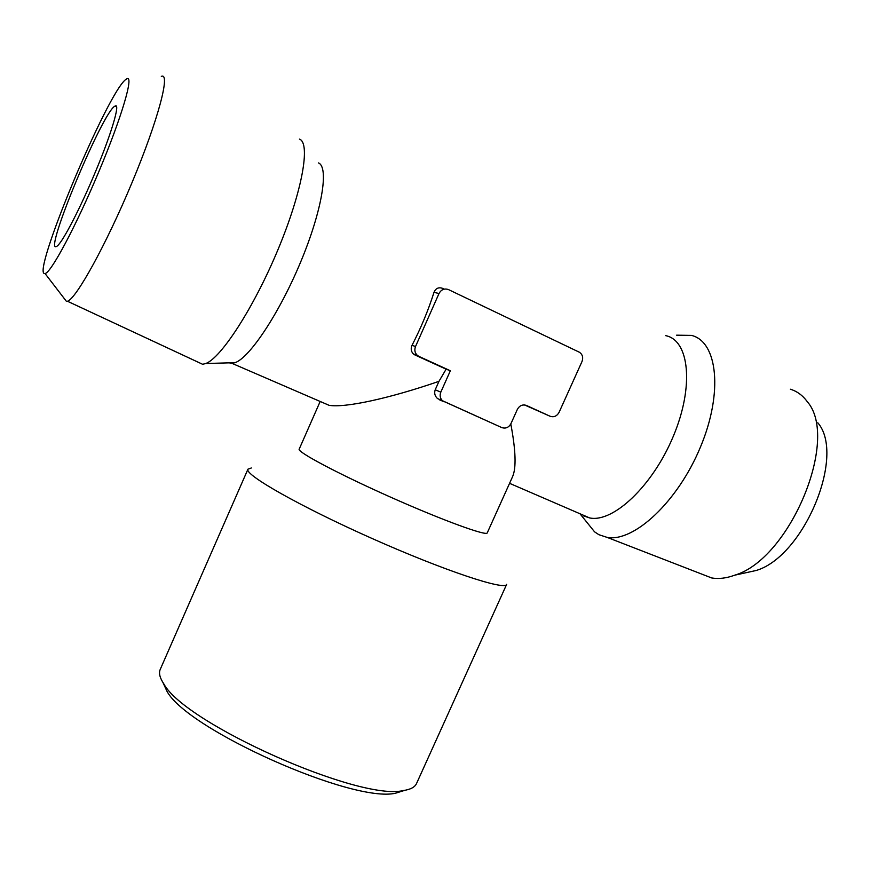 <?xml version="1.0" encoding="UTF-8"?>
<svg xmlns="http://www.w3.org/2000/svg" width="870" height="870" viewBox="0 0 870 870"><rect width="100%" height="100%" fill="white"/><g stroke="black" fill="none" stroke-linecap="round" stroke-linejoin="round"><path stroke-width="1.3" d="M665.713 335.657C689.355 340.224 694.314 386.323 673.369 436.131C652.717 485.993 613.089 522.979 589.632 517.933L583.465 515.856M229.18 362.844L232.029 363.366L235.096 362.67C249.701 357.69 279.313 313.265 300.618 262.087C322.041 210.899 329.219 167.149 318.463 162.918M320.171 401.462L299.182 449.159C296.931 451.878 338.495 473.976 390.499 497.107C442.493 520.282 486.721 536.377 487.243 532.886L512.604 476.597C516.388 467.951 515.79 450.41 510.799 423.973M322.291 402.375L329.067 405.311C344.683 408.041 388.509 398.743 438.969 381.332L446.125 369.185L414.925 354.949L418.938 356.406L417.372 355.417C414.838 352.97 414.218 350.001 415.523 346.521L439.013 293.505C441.286 289.471 444.461 288.177 448.561 289.623L579.55 352.317C582.596 354.579 583.4 357.657 581.986 361.572L559.084 412.337C556.898 416.197 553.896 417.502 550.068 416.241L526.481 405.474C522.598 404.191 519.553 405.496 517.356 409.4L510.951 423.636C508.754 427.529 505.709 428.845 501.794 427.594L442.438 400.711C440.089 398.319 439.557 395.469 440.818 392.142L450.355 370.75L418.938 356.406M444.222 289.134L442.504 288.318C438.502 287.013 435.663 288.361 433.989 292.363C428.366 310.111 421.047 327.762 412.032 345.314C410.607 348.652 411.064 351.534 413.402 353.959L414.925 354.949M550.068 416.241L524.545 404.952M438.969 381.332L435.207 389.793C434.087 393.131 434.837 396.046 437.469 398.525L501.794 427.594M197.653 361.963L202.634 364.291L205.777 363.519C221.1 358.016 253.801 307.73 277.943 249.723C302.216 191.715 310.873 142.93 299.443 139.102M64.402 298.736L66.479 301.433L67.458 301.248C76.016 299.084 106.162 244.687 132.164 182.265C158.286 119.788 170.835 71.895 161.309 76.386M126.824 78.811L126.074 79.268C107.804 91.219 30.015 277.584 45.012 273.495C50.547 273.626 75.636 226.972 98.614 172.216C121.691 117.428 134.241 74.494 126.824 78.811M93.46 176.512C110.707 136.166 120.876 102.334 115.112 106.053C103.312 110.196 43.108 254.453 56.517 246.449C60.965 244.959 77.952 213.15 93.46 176.512M676.61 335.178L691.498 335.396C717.609 341.638 723.372 392.533 700.404 447.169C677.741 501.87 633.86 542.304 607.195 537.41L598.843 534.68L594.547 531.82L586.978 522.435M584.205 516.225L583.933 515.475M790.384 389.216C797.072 391.282 802.673 395.393 807.208 401.57C840.05 438.752 789.797 559.149 734.748 575.179C726.363 578.245 718.653 579.17 711.627 577.93L700.122 573.461M817.811 422.787C845.988 455.336 803.75 556.539 756.16 570.492L743.35 573.297M163.005 682.645L167.018 691.367C187.528 729.756 353.427 803.619 395.676 793.168L404.844 790.319M247.95 469.18L160.232 669.421C158.612 673.086 159.83 677.937 163.875 683.972C185.027 723.644 359.647 801.39 403.278 790.558C410.477 789.525 414.892 787.187 416.534 783.533L506.655 584.357C505.437 590.871 444.429 570.742 372.077 538.486C299.704 506.307 243.915 474.444 247.95 469.18L251.321 467.984M446.125 369.185L450.355 370.75M435.207 389.793L440.818 392.142M439.372 399.754L444.146 401.82M433.989 292.363L439.013 293.505M412.032 345.314L415.523 346.521M525.741 405.192L526.481 405.474M589.632 517.933L509.57 483.328M329.067 405.311L232.029 363.366M235.096 362.67L205.777 363.519M67.458 301.248L202.634 364.291M45.012 273.495L66.479 301.433M579.986 513.768L594.547 531.82M711.627 577.93L607.195 537.41M756.16 570.492L734.748 575.179M395.676 793.168L403.278 790.558M167.018 691.367L163.875 683.972M437.447 398.547L442.438 400.711M413.391 353.97L417.372 355.417M116.515 106.738L115.112 106.053"/></g></svg>
